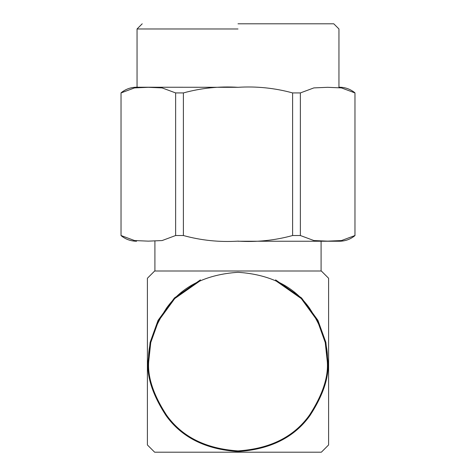 <?xml version="1.0" encoding="UTF-8"?>
<svg xmlns="http://www.w3.org/2000/svg" width="476" height="476" viewBox="0 0 476 476"><rect width="100%" height="100%" fill="white"/><g stroke="black" fill="none" stroke-linecap="round" stroke-linejoin="round"><path stroke-width="0.71" d="M200.438 280.59L174.728 298.589L158.585 320.77L150.761 342.547L148.702 361.599L147.399 361.599L147.399 278.252L154.652 271.005L321.348 271.005L154.652 271.005L147.399 278.252L147.399 444.953L154.652 452.2L321.348 452.2L328.601 444.953L328.601 278.252L321.348 271.005L328.601 278.252L328.601 444.953L321.348 452.2L154.652 452.2L147.399 444.953L147.399 361.599L148.702 361.599C147.512 377.123 153.462 394.985 166.564 415.179C182.07 436.855 205.882 448.761 238 450.897C270.118 448.761 293.93 436.855 309.436 415.179C322.538 394.985 328.488 377.123 327.298 361.599L325.239 342.547L317.415 320.77L301.272 298.589L275.562 280.59M200.438 279.87L174.406 297.982L158.056 320.366L150.13 342.357L148.048 361.599C146.846 377.236 152.844 395.229 166.041 415.572C181.659 437.402 205.644 449.398 238 451.551C270.356 449.398 294.341 437.402 309.959 415.572C323.156 395.229 329.154 377.236 327.952 361.599L325.87 342.357L317.944 320.366L301.594 297.982L275.562 279.87M147.399 349.176L147.399 349.557M147.399 300.273L147.399 294.454L147.399 300.273M147.399 373.648L147.399 374.029M148.702 361.599C147.512 377.123 153.462 394.985 166.564 415.179C182.07 436.855 205.882 448.761 238 450.897C270.118 448.761 293.93 436.855 309.436 415.179C322.538 394.985 328.488 377.123 327.298 361.599C328.488 346.082 322.538 328.22 309.436 308.026C293.93 286.35 270.118 274.444 238 272.302C205.882 274.444 182.07 286.35 166.564 308.026C153.462 328.22 147.512 346.082 148.702 361.599C147.512 346.082 153.462 328.22 166.564 308.026C182.07 286.35 205.882 274.444 238 272.302C270.118 274.444 293.93 286.35 309.436 308.026C322.538 328.22 328.488 346.082 327.298 361.599C328.488 377.123 322.538 394.985 309.436 415.179C293.93 436.855 270.118 448.761 238 450.897C205.882 448.761 182.07 436.855 166.564 415.179C153.462 394.985 147.512 377.123 148.702 361.599M154.652 271.005L147.399 278.252M147.399 444.953L148.851 446.399M328.601 278.252L327.101 276.752M321.348 452.2L322.799 450.748M121.029 92.927L134.535 87.905L148.31 87.31L162.078 87.899L175.632 92.927L183.397 92.927C201.288 88.024 219.49 86.15 238 87.31L136.558 87.221L238 87.31C256.594 86.162 274.795 88.036 292.603 92.927L300.368 92.927L313.868 87.905L327.649 87.31L341.417 87.899L354.971 92.927L341.417 87.899L327.649 87.31L313.868 87.905L300.368 92.927L292.603 92.927C274.795 88.036 256.594 86.162 238 87.31C219.49 86.15 201.288 88.024 183.397 92.927L175.632 92.927L162.078 87.899L148.31 87.31L134.535 87.905L121.029 92.927L121.029 235.525L121.029 92.927M121.029 235.525L134.583 240.559L148.351 241.142L162.132 240.553L175.632 235.525L175.632 92.927L175.632 235.525L183.397 235.525L183.397 92.927L183.397 235.525C201.205 240.422 219.406 242.296 238 241.142C256.51 242.302 274.712 240.434 292.603 235.525L292.603 92.927L292.603 235.525L300.368 235.525L300.368 92.927L300.368 235.525L313.922 240.559L327.69 241.142L341.465 240.553L354.971 235.525L354.971 92.927L354.971 235.525L341.465 240.553L327.69 241.142L313.922 240.559L300.368 235.525L292.603 235.525C274.712 240.434 256.51 242.302 238 241.142C219.406 242.296 201.205 240.422 183.397 235.525L175.632 235.525L162.132 240.553L148.351 241.142L134.583 240.559L121.029 235.525M238 28.977L137.046 28.977L238 28.977M238 241.237L339.442 241.237L238 241.237M238 23.8L333.777 23.8L238 23.8M321.092 241.237L321.092 271.005L321.092 241.237M121.029 92.856C125.533 89.167 130.71 87.286 136.558 87.221M354.971 92.856C350.467 89.167 345.29 87.286 339.442 87.221M333.777 23.8L338.954 28.977L338.954 87.221M142.223 23.8L137.046 28.977L137.046 87.221M121.029 235.596C125.533 239.285 130.71 241.165 136.558 241.237M354.971 235.596C350.467 239.285 345.29 241.165 339.442 241.237M154.908 241.237L154.908 271.005"/></g></svg>

